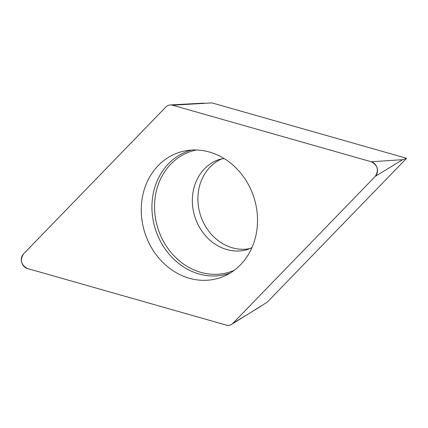 <?xml version="1.0" encoding="UTF-8"?>
<svg xmlns="http://www.w3.org/2000/svg" width="428" height="428" viewBox="0 0 428 428"><rect width="100%" height="100%" fill="white"/><g stroke="black" fill="none" stroke-linecap="round" stroke-linejoin="round"><path stroke-width="0.64" d="M222.116 158.745A47.219 41.056 -107.4 0 0 199.849 213.107A47.219 41.056 -107.4 0 0 250.22 248.534M172.516 105.202L211.962 102.902L406.6 158.29L267.126 302.264L231.569 324.403A8.517 7.404 -107.4 0 0 232.875 323.349L375.303 176.325A8.517 7.404 -107.4 0 0 377.143 168.022A8.517 7.404 -107.4 0 0 371.274 161.763L172.516 105.202A8.517 7.404 -107.4 0 0 170.269 104.946A8.517 7.404 -107.4 0 0 165.904 106.957L23.481 253.975A8.517 7.404 -107.4 0 0 21.641 262.278A8.517 7.404 -107.4 0 0 27.51 268.538L226.262 325.098A8.517 7.404 -107.4 0 0 231.569 324.403M406.6 158.29L402.684 159.687L375.303 176.325M143.974 229.841A65.917 57.315 -107.4 0 0 225.663 275.477A65.917 57.315 -107.4 0 0 254.093 198.03A65.917 57.315 -107.4 0 0 186.581 150.613A65.917 57.315 -107.4 0 0 143.974 229.841M226.235 325.093C228.798 325.745 231.018 325.157 232.896 323.327L375.286 176.341C379.031 170.13 377.683 165.272 371.253 161.757L172.543 105.208C169.98 104.555 167.76 105.144 165.887 106.973L23.497 253.959C19.752 260.171 21.095 265.034 27.531 268.543L226.235 325.093M371.274 161.763L402.684 159.687M232.875 323.349L260.256 306.705M230.034 273.123A64.521 56.1 72.6 0 1 154.599 226.578A64.521 56.1 72.6 0 1 191.514 150.057M196.548 149.982A63.328 55.062 -107.4 0 0 157.156 225.824A63.328 55.062 -107.4 0 0 234.212 270.309M251.996 247.523L248.096 249.385A47.219 41.056 72.6 0 1 194.296 214.845A47.219 41.056 72.6 0 1 219.89 159.259L224.154 158.563M203.931 103.121L170.269 104.946"/></g></svg>
